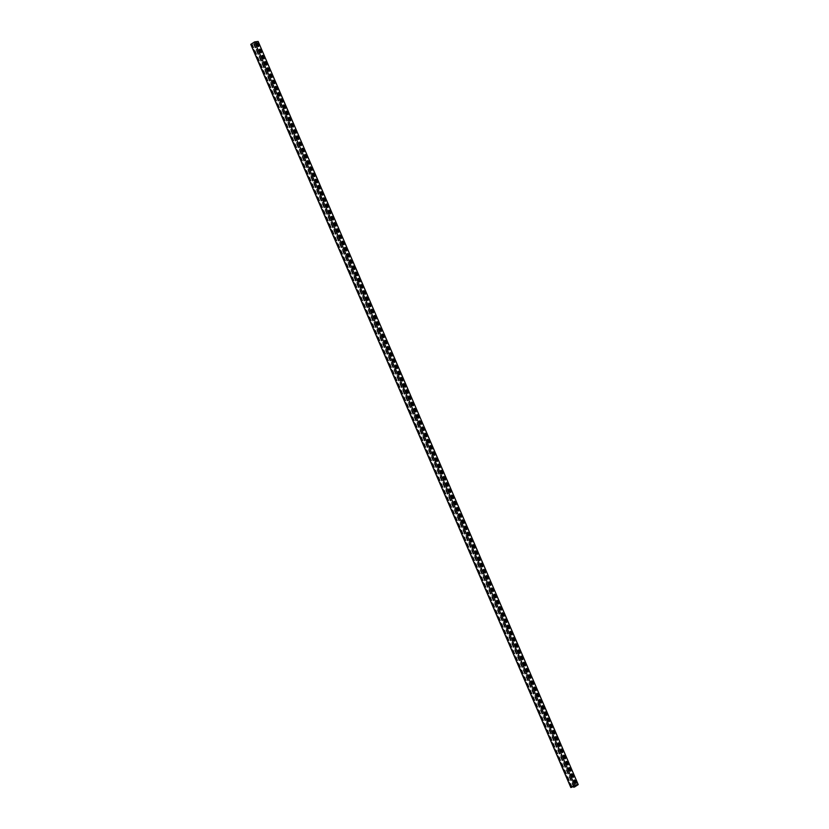<?xml version="1.0" encoding="UTF-8"?>
<svg xmlns="http://www.w3.org/2000/svg" width="829" height="829" viewBox="0 0 829 829"><rect width="100%" height="100%" fill="white"/><g stroke="black" fill="none" stroke-linecap="round" stroke-linejoin="round"><path stroke-width="0.62" stroke-dasharray="4.14 3.11" d="M573.823 785.716L253.861 43.885L257.798 41.595L254.607 41.999L251.135 44.238L252.161 43.906L251.601 44.269L571.658 787.446M250.772 44.372L251.601 44.269M254.234 43.647L258.161 41.45M253.902 43.875L573.917 787.053M254.057 43.668L573.678 785.809M253.498 44.03L573.119 786.172M573.844 785.705L254.337 43.823M577.865 784.762L257.798 41.595M573.243 777.291A0.964 0.57 -122.7 0 1 572.031 776.628L571.285 774.897A0.964 0.57 -122.7 0 1 571.471 773.954M575.906 783.478A0.964 0.57 -122.7 0 1 574.704 782.825L573.958 781.084A0.964 0.57 -122.7 0 1 574.134 780.151M574.663 785.177L254.607 41.999M570.58 771.094A0.964 0.57 -122.7 0 1 569.368 770.431L568.621 768.701A0.964 0.57 -122.7 0 1 568.808 767.768M567.906 764.898A0.964 0.57 -122.7 0 1 566.694 764.245L565.948 762.504A0.964 0.57 -122.7 0 1 566.134 761.571M565.243 758.711A0.964 0.57 -122.7 0 1 564.031 758.048L563.285 756.317A0.964 0.57 -122.7 0 1 563.471 755.374M562.58 752.514A0.964 0.57 -122.7 0 1 561.368 751.851L560.622 750.121A0.964 0.57 -122.7 0 1 560.798 749.188M559.907 746.318A0.964 0.57 -122.7 0 1 558.694 745.665L557.948 743.924A0.964 0.57 -122.7 0 1 558.135 742.991M557.243 740.131A0.964 0.57 -122.7 0 1 556.031 739.468L555.285 737.737A0.964 0.57 -122.7 0 1 555.471 736.794M554.57 733.934A0.964 0.57 -122.7 0 1 553.357 733.271L552.611 731.541A0.964 0.57 -122.7 0 1 552.798 730.608M551.907 727.738A0.964 0.57 -122.7 0 1 550.694 727.085L549.948 725.344A0.964 0.57 -122.7 0 1 550.135 724.411M549.244 721.551A0.964 0.57 -122.7 0 1 548.031 720.888L547.285 719.157A0.964 0.57 -122.7 0 1 547.472 718.215M546.57 715.354A0.964 0.57 -122.7 0 1 545.358 714.691L544.612 712.961A0.964 0.57 -122.7 0 1 544.798 712.028M543.907 709.168A0.964 0.57 -122.7 0 1 542.694 708.505L541.948 706.764A0.964 0.57 -122.7 0 1 542.135 705.831M541.233 702.971A0.964 0.57 -122.7 0 1 540.031 702.308L539.275 700.578A0.964 0.57 -122.7 0 1 539.461 699.645M538.57 696.774A0.964 0.57 -122.7 0 1 537.358 696.122L536.612 694.381A0.964 0.57 -122.7 0 1 536.798 693.448M535.907 690.588A0.964 0.57 -122.7 0 1 534.695 689.925L533.949 688.194A0.964 0.57 -122.7 0 1 534.135 687.251M533.234 684.391A0.964 0.57 -122.7 0 1 532.021 683.728L531.275 681.998A0.964 0.57 -122.7 0 1 531.462 681.065M530.57 678.195A0.964 0.57 -122.7 0 1 529.358 677.542L528.612 675.801A0.964 0.57 -122.7 0 1 528.798 674.868M527.907 672.008A0.964 0.57 -122.7 0 1 526.695 671.345L525.949 669.614A0.964 0.57 -122.7 0 1 526.125 668.671M525.234 665.811A0.964 0.57 -122.7 0 1 524.021 665.148L523.275 663.418A0.964 0.57 -122.7 0 1 523.462 662.485M522.571 659.615A0.964 0.57 -122.7 0 1 521.358 658.962L520.612 657.221A0.964 0.57 -122.7 0 1 520.799 656.288M519.897 653.428A0.964 0.57 -122.7 0 1 518.685 652.765L517.938 651.034A0.964 0.57 -122.7 0 1 518.125 650.091M517.234 647.231A0.964 0.57 -122.7 0 1 516.021 646.568L515.275 644.838A0.964 0.57 -122.7 0 1 515.462 643.905M514.571 641.035A0.964 0.57 -122.7 0 1 513.358 640.382L512.612 638.641A0.964 0.57 -122.7 0 1 512.788 637.708M511.897 634.848A0.964 0.57 -122.7 0 1 510.685 634.185L509.939 632.454A0.964 0.57 -122.7 0 1 510.125 631.511M509.234 628.651A0.964 0.57 -122.7 0 1 508.022 627.988L507.275 626.258A0.964 0.57 -122.7 0 1 507.462 625.325M506.56 622.455A0.964 0.57 -122.7 0 1 505.348 621.802L504.602 620.061A0.964 0.57 -122.7 0 1 504.788 619.128M503.897 616.268A0.964 0.57 -122.7 0 1 502.685 615.605L501.939 613.874A0.964 0.57 -122.7 0 1 502.125 612.932M501.234 610.071A0.964 0.57 -122.7 0 1 500.022 609.408L499.276 607.678A0.964 0.57 -122.7 0 1 499.462 606.745M498.561 603.885A0.964 0.57 -122.7 0 1 497.348 603.222L496.602 601.481A0.964 0.57 -122.7 0 1 496.789 600.548M495.897 597.688A0.964 0.57 -122.7 0 1 494.685 597.025L493.939 595.295A0.964 0.57 -122.7 0 1 494.125 594.362M493.224 591.491A0.964 0.57 -122.7 0 1 492.022 590.839L491.265 589.098A0.964 0.57 -122.7 0 1 491.452 588.165M490.561 585.305A0.964 0.57 -122.7 0 1 489.348 584.642L488.602 582.911A0.964 0.57 -122.7 0 1 488.789 581.968M487.898 579.108A0.964 0.57 -122.7 0 1 486.685 578.445L485.939 576.715A0.964 0.57 -122.7 0 1 486.126 575.782M485.224 572.912A0.964 0.57 -122.7 0 1 484.012 572.259L483.266 570.518A0.964 0.57 -122.7 0 1 483.452 569.585M482.561 566.725A0.964 0.57 -122.7 0 1 481.348 566.062L480.602 564.331A0.964 0.57 -122.7 0 1 480.789 563.388M479.898 560.528A0.964 0.57 -122.7 0 1 478.685 559.865L477.939 558.135A0.964 0.57 -122.7 0 1 478.115 557.202M477.224 554.332A0.964 0.57 -122.7 0 1 476.012 553.679L475.266 551.938A0.964 0.57 -122.7 0 1 475.452 551.005M474.561 548.145A0.964 0.57 -122.7 0 1 473.349 547.482L472.603 545.751A0.964 0.57 -122.7 0 1 472.789 544.808M471.888 541.948A0.964 0.57 -122.7 0 1 470.675 541.285L469.929 539.555A0.964 0.57 -122.7 0 1 470.116 538.622M469.224 535.752A0.964 0.57 -122.7 0 1 468.012 535.099L467.266 533.358A0.964 0.57 -122.7 0 1 467.452 532.425M466.561 529.565A0.964 0.57 -122.7 0 1 465.349 528.902L464.603 527.171A0.964 0.57 -122.7 0 1 464.789 526.228M463.888 523.368A0.964 0.57 -122.7 0 1 462.675 522.705L461.929 520.975A0.964 0.57 -122.7 0 1 462.116 520.042M461.225 517.172A0.964 0.57 -122.7 0 1 460.012 516.519L459.266 514.778A0.964 0.57 -122.7 0 1 459.453 513.845M458.551 510.985A0.964 0.57 -122.7 0 1 457.349 510.322L456.592 508.591A0.964 0.57 -122.7 0 1 456.779 507.649M455.888 504.788A0.964 0.57 -122.7 0 1 454.675 504.125L453.929 502.395A0.964 0.57 -122.7 0 1 454.116 501.462M453.225 498.602A0.964 0.57 -122.7 0 1 452.012 497.939L451.266 496.198A0.964 0.57 -122.7 0 1 451.453 495.265M450.551 492.405A0.964 0.57 -122.7 0 1 449.339 491.742L448.593 490.012A0.964 0.57 -122.7 0 1 448.779 489.079M447.888 486.208A0.964 0.57 -122.7 0 1 446.676 485.556L445.929 483.815A0.964 0.57 -122.7 0 1 446.116 482.882M445.225 480.022A0.964 0.57 -122.7 0 1 444.012 479.359L443.266 477.628A0.964 0.57 -122.7 0 1 443.442 476.685M442.551 473.825A0.964 0.57 -122.7 0 1 441.339 473.162L440.593 471.432A0.964 0.57 -122.7 0 1 440.779 470.499M439.888 467.629A0.964 0.57 -122.7 0 1 438.676 466.976L437.93 465.235A0.964 0.57 -122.7 0 1 438.116 464.302M437.215 461.442A0.964 0.57 -122.7 0 1 436.002 460.779L435.256 459.048A0.964 0.57 -122.7 0 1 435.443 458.105M434.551 455.245A0.964 0.57 -122.7 0 1 433.339 454.582L432.593 452.852A0.964 0.57 -122.7 0 1 432.779 451.919M431.888 449.049A0.964 0.57 -122.7 0 1 430.676 448.396L429.93 446.655A0.964 0.57 -122.7 0 1 430.106 445.722M429.215 442.862A0.964 0.57 -122.7 0 1 428.002 442.199L427.256 440.468A0.964 0.57 -122.7 0 1 427.443 439.525M426.552 436.665A0.964 0.57 -122.7 0 1 425.339 436.002L424.593 434.272A0.964 0.57 -122.7 0 1 424.78 433.339M423.878 430.469A0.964 0.57 -122.7 0 1 422.666 429.816L421.92 428.075A0.964 0.57 -122.7 0 1 422.106 427.142M421.215 424.282A0.964 0.57 -122.7 0 1 420.002 423.619L419.256 421.888A0.964 0.57 -122.7 0 1 419.443 420.945M418.552 418.085A0.964 0.57 -122.7 0 1 417.339 417.422L416.593 415.692A0.964 0.57 -122.7 0 1 416.78 414.759M415.878 411.889A0.964 0.57 -122.7 0 1 414.666 411.236L413.92 409.495A0.964 0.57 -122.7 0 1 414.106 408.562M413.215 405.702A0.964 0.57 -122.7 0 1 412.003 405.039L411.257 403.308A0.964 0.57 -122.7 0 1 411.443 402.366M410.542 399.505A0.964 0.57 -122.7 0 1 409.339 398.842L408.583 397.112A0.964 0.57 -122.7 0 1 408.77 396.179M407.878 393.319A0.964 0.57 -122.7 0 1 406.666 392.656L405.92 390.915A0.964 0.57 -122.7 0 1 406.106 389.982M405.215 387.122A0.964 0.57 -122.7 0 1 404.003 386.459L403.257 384.729A0.964 0.57 -122.7 0 1 403.443 383.796M402.542 380.925A0.964 0.57 -122.7 0 1 401.329 380.273L400.583 378.532A0.964 0.57 -122.7 0 1 400.77 377.599M399.879 374.739A0.964 0.57 -122.7 0 1 398.666 374.076L397.92 372.345A0.964 0.57 -122.7 0 1 398.107 371.402M397.215 368.542A0.964 0.57 -122.7 0 1 396.003 367.879L395.257 366.149A0.964 0.57 -122.7 0 1 395.433 365.216M394.542 362.346A0.964 0.57 -122.7 0 1 393.329 361.693L392.583 359.952A0.964 0.57 -122.7 0 1 392.77 359.019M391.879 356.159A0.964 0.57 -122.7 0 1 390.666 355.496L389.92 353.765A0.964 0.57 -122.7 0 1 390.107 352.822M389.205 349.962A0.964 0.57 -122.7 0 1 387.993 349.299L387.247 347.569A0.964 0.57 -122.7 0 1 387.433 346.636M386.542 343.766A0.964 0.57 -122.7 0 1 385.33 343.113L384.583 341.372A0.964 0.57 -122.7 0 1 384.77 340.439M383.879 337.579A0.964 0.57 -122.7 0 1 382.666 336.916L381.92 335.185A0.964 0.57 -122.7 0 1 382.096 334.242M381.205 331.382A0.964 0.57 -122.7 0 1 379.993 330.719L379.247 328.989A0.964 0.57 -122.7 0 1 379.433 328.056M378.542 325.186A0.964 0.57 -122.7 0 1 377.33 324.533L376.584 322.792A0.964 0.57 -122.7 0 1 376.77 321.859M375.869 318.999A0.964 0.57 -122.7 0 1 374.667 318.336L373.91 316.605A0.964 0.57 -122.7 0 1 374.097 315.662M373.205 312.802A0.964 0.57 -122.7 0 1 371.993 312.139L371.247 310.409A0.964 0.57 -122.7 0 1 371.433 309.476M370.542 306.606A0.964 0.57 -122.7 0 1 369.33 305.953L368.584 304.212A0.964 0.57 -122.7 0 1 368.77 303.279M367.869 300.419A0.964 0.57 -122.7 0 1 366.656 299.756L365.91 298.025A0.964 0.57 -122.7 0 1 366.097 297.083M365.206 294.222A0.964 0.57 -122.7 0 1 363.993 293.559L363.247 291.829A0.964 0.57 -122.7 0 1 363.434 290.896M362.532 288.036A0.964 0.57 -122.7 0 1 361.33 287.373L360.584 285.632A0.964 0.57 -122.7 0 1 360.76 284.699M359.869 281.839A0.964 0.57 -122.7 0 1 358.656 281.176L357.91 279.446A0.964 0.57 -122.7 0 1 358.097 278.513M357.206 275.642A0.964 0.57 -122.7 0 1 355.993 274.99L355.247 273.249A0.964 0.57 -122.7 0 1 355.434 272.316M354.532 269.456A0.964 0.57 -122.7 0 1 353.32 268.793L352.574 267.062A0.964 0.57 -122.7 0 1 352.76 266.119M351.869 263.259A0.964 0.57 -122.7 0 1 350.657 262.596L349.911 260.866A0.964 0.57 -122.7 0 1 350.097 259.933M349.206 257.063A0.964 0.57 -122.7 0 1 347.993 256.41L347.247 254.669A0.964 0.57 -122.7 0 1 347.424 253.736M346.532 250.876A0.964 0.57 -122.7 0 1 345.32 250.213L344.574 248.482A0.964 0.57 -122.7 0 1 344.76 247.539M343.869 244.679A0.964 0.57 -122.7 0 1 342.657 244.016L341.911 242.286A0.964 0.57 -122.7 0 1 342.097 241.353M341.196 238.483A0.964 0.57 -122.7 0 1 339.983 237.83L339.237 236.089A0.964 0.57 -122.7 0 1 339.424 235.156M338.533 232.296A0.964 0.57 -122.7 0 1 337.32 231.633L336.574 229.902A0.964 0.57 -122.7 0 1 336.761 228.959M335.869 226.099A0.964 0.57 -122.7 0 1 334.657 225.436L333.911 223.706A0.964 0.57 -122.7 0 1 334.097 222.773M333.196 219.903A0.964 0.57 -122.7 0 1 331.983 219.25L331.237 217.509A0.964 0.57 -122.7 0 1 331.424 216.576M330.533 213.716A0.964 0.57 -122.7 0 1 329.32 213.053L328.574 211.322A0.964 0.57 -122.7 0 1 328.761 210.379M327.859 207.519A0.964 0.57 -122.7 0 1 326.657 206.856L325.901 205.126A0.964 0.57 -122.7 0 1 326.087 204.193M325.196 201.323A0.964 0.57 -122.7 0 1 323.984 200.67L323.237 198.929A0.964 0.57 -122.7 0 1 323.424 197.996M322.533 195.136A0.964 0.57 -122.7 0 1 321.32 194.473L320.574 192.742A0.964 0.57 -122.7 0 1 320.761 191.8M319.859 188.939A0.964 0.57 -122.7 0 1 318.647 188.276L317.901 186.546A0.964 0.57 -122.7 0 1 318.087 185.613M317.196 182.753A0.964 0.57 -122.7 0 1 315.984 182.09L315.238 180.349A0.964 0.57 -122.7 0 1 315.424 179.416M314.533 176.556A0.964 0.57 -122.7 0 1 313.321 175.893L312.574 174.163A0.964 0.57 -122.7 0 1 312.751 173.22M311.859 170.359A0.964 0.57 -122.7 0 1 310.647 169.707L309.901 167.966A0.964 0.57 -122.7 0 1 310.087 167.033M309.196 164.173A0.964 0.57 -122.7 0 1 307.984 163.51L307.238 161.779A0.964 0.57 -122.7 0 1 307.424 160.836M306.523 157.976A0.964 0.57 -122.7 0 1 305.31 157.313L304.564 155.583A0.964 0.57 -122.7 0 1 304.751 154.65M303.86 151.78A0.964 0.57 -122.7 0 1 302.647 151.127L301.901 149.386A0.964 0.57 -122.7 0 1 302.088 148.453M301.196 145.593A0.964 0.57 -122.7 0 1 299.984 144.93L299.238 143.199A0.964 0.57 -122.7 0 1 299.414 142.256M298.523 139.396A0.964 0.57 -122.7 0 1 297.31 138.733L296.564 137.003A0.964 0.57 -122.7 0 1 296.751 136.07M295.86 133.2A0.964 0.57 -122.7 0 1 294.647 132.547L293.901 130.806A0.964 0.57 -122.7 0 1 294.088 129.873M293.186 127.013A0.964 0.57 -122.7 0 1 291.974 126.35L291.228 124.619A0.964 0.57 -122.7 0 1 291.414 123.676M290.523 120.816A0.964 0.57 -122.7 0 1 289.311 120.153L288.565 118.423A0.964 0.57 -122.7 0 1 288.751 117.49M287.86 114.62A0.964 0.57 -122.7 0 1 286.647 113.967L285.901 112.226A0.964 0.57 -122.7 0 1 286.088 111.293M285.186 108.433A0.964 0.57 -122.7 0 1 283.974 107.77L283.228 106.039A0.964 0.57 -122.7 0 1 283.414 105.096M282.523 102.236A0.964 0.57 -122.7 0 1 281.311 101.573L280.565 99.843A0.964 0.57 -122.7 0 1 280.751 98.91M279.85 96.04A0.964 0.57 -122.7 0 1 278.648 95.387L277.891 93.646A0.964 0.57 -122.7 0 1 278.078 92.713M277.187 89.853A0.964 0.57 -122.7 0 1 275.974 89.19L275.228 87.459A0.964 0.57 -122.7 0 1 275.415 86.517M274.523 83.656A0.964 0.57 -122.7 0 1 273.311 82.993L272.565 81.263A0.964 0.57 -122.7 0 1 272.751 80.33M271.85 77.47A0.964 0.57 -122.7 0 1 270.637 76.807L269.891 75.066A0.964 0.57 -122.7 0 1 270.078 74.133M269.187 71.273A0.964 0.57 -122.7 0 1 267.974 70.61L267.228 68.88A0.964 0.57 -122.7 0 1 267.415 67.937M266.523 65.076A0.964 0.57 -122.7 0 1 265.311 64.424L264.565 62.683A0.964 0.57 -122.7 0 1 264.741 61.75M263.85 58.89A0.964 0.57 -122.7 0 1 262.638 58.227L261.891 56.496A0.964 0.57 -122.7 0 1 262.078 55.553M261.187 52.693A0.964 0.57 -122.7 0 1 259.974 52.03L259.228 50.3A0.964 0.57 -122.7 0 1 259.415 49.367M258.513 46.497A0.964 0.57 -122.7 0 1 257.301 45.844L256.555 44.103A0.964 0.57 -122.7 0 1 256.741 43.17M571.202 787.405L251.135 44.238M571.596 787.156L251.612 44.175M251.985 43.927L571.969 786.918M252.161 43.906L572.114 786.825M254.316 43.916L574.383 787.094"/><path stroke-width="1.24" d="M256.741 43.17A0.964 0.57 -122.7 0 1 257.767 43.947L258.513 45.688A0.964 0.57 -122.7 0 1 258.513 46.497M256.98 43.035A0.964 0.57 -122.7 0 1 257.954 43.833L258.7 45.564A0.964 0.57 -122.7 0 1 257.498 45.719L256.741 43.989A0.964 0.57 -122.7 0 1 256.98 43.035M259.415 49.367A0.964 0.57 -122.7 0 1 260.43 50.144L261.187 51.875A0.964 0.57 -122.7 0 1 261.187 52.693M259.643 49.232A0.964 0.57 -122.7 0 1 260.627 50.02L261.373 51.761A0.964 0.57 -122.7 0 1 260.161 51.916L259.415 50.175A0.964 0.57 -122.7 0 1 259.643 49.232M262.078 55.553A0.964 0.57 -122.7 0 1 263.104 56.341L263.85 58.071A0.964 0.57 -122.7 0 1 263.85 58.89M262.316 55.429A0.964 0.57 -122.7 0 1 263.29 56.217L264.036 57.947A0.964 0.57 -122.7 0 1 262.824 58.103L262.078 56.372A0.964 0.57 -122.7 0 1 262.316 55.429M264.741 61.75A0.964 0.57 -122.7 0 1 265.767 62.527L266.513 64.268A0.964 0.57 -122.7 0 1 266.523 65.076M264.979 61.615A0.964 0.57 -122.7 0 1 265.954 62.413L266.7 64.144A0.964 0.57 -122.7 0 1 265.498 64.299L264.752 62.569A0.964 0.57 -122.7 0 1 264.979 61.615M267.415 67.937A0.964 0.57 -122.7 0 1 268.441 68.724L269.187 70.455A0.964 0.57 -122.7 0 1 269.187 71.273M267.643 67.812A0.964 0.57 -122.7 0 1 268.627 68.6L269.373 70.341A0.964 0.57 -122.7 0 1 268.161 70.496L267.415 68.755A0.964 0.57 -122.7 0 1 267.643 67.812M270.078 74.133A0.964 0.57 -122.7 0 1 271.104 74.911L271.85 76.651A0.964 0.57 -122.7 0 1 271.85 77.47M270.316 74.009A0.964 0.57 -122.7 0 1 271.29 74.797L272.036 76.527A0.964 0.57 -122.7 0 1 270.824 76.682L270.078 74.952A0.964 0.57 -122.7 0 1 270.316 74.009M272.751 80.33A0.964 0.57 -122.7 0 1 273.767 81.107L274.523 82.838A0.964 0.57 -122.7 0 1 274.523 83.656M272.979 80.195A0.964 0.57 -122.7 0 1 273.964 80.983L274.71 82.724A0.964 0.57 -122.7 0 1 273.497 82.879L272.751 81.138A0.964 0.57 -122.7 0 1 272.979 80.195M275.415 86.517A0.964 0.57 -122.7 0 1 276.44 87.304L277.187 89.035A0.964 0.57 -122.7 0 1 277.187 89.853M275.653 86.392A0.964 0.57 -122.7 0 1 276.627 87.18L277.373 88.91A0.964 0.57 -122.7 0 1 276.161 89.066L275.415 87.335A0.964 0.57 -122.7 0 1 275.653 86.392M278.078 92.713A0.964 0.57 -122.7 0 1 279.104 93.49L279.85 95.231A0.964 0.57 -122.7 0 1 279.85 96.04M278.316 92.589A0.964 0.57 -122.7 0 1 279.29 93.376L280.036 95.107A0.964 0.57 -122.7 0 1 278.834 95.262L278.088 93.532A0.964 0.57 -122.7 0 1 278.316 92.589M280.751 98.91A0.964 0.57 -122.7 0 1 281.777 99.687L282.523 101.418A0.964 0.57 -122.7 0 1 282.523 102.236M280.979 98.775A0.964 0.57 -122.7 0 1 281.964 99.563L282.71 101.304A0.964 0.57 -122.7 0 1 281.497 101.459L280.751 99.718A0.964 0.57 -122.7 0 1 280.979 98.775M283.414 105.096A0.964 0.57 -122.7 0 1 284.44 105.884L285.186 107.615A0.964 0.57 -122.7 0 1 285.186 108.433M283.653 104.972A0.964 0.57 -122.7 0 1 284.627 105.76L285.373 107.49A0.964 0.57 -122.7 0 1 284.16 107.646L283.414 105.915A0.964 0.57 -122.7 0 1 283.653 104.972M286.088 111.293A0.964 0.57 -122.7 0 1 287.103 112.07L287.85 113.811A0.964 0.57 -122.7 0 1 287.86 114.62M286.316 111.169A0.964 0.57 -122.7 0 1 287.29 111.956L288.046 113.687A0.964 0.57 -122.7 0 1 286.834 113.842L286.088 112.112A0.964 0.57 -122.7 0 1 286.316 111.169M288.751 117.49A0.964 0.57 -122.7 0 1 289.777 118.267L290.523 119.998A0.964 0.57 -122.7 0 1 290.523 120.816M288.979 117.355A0.964 0.57 -122.7 0 1 289.963 118.143L290.71 119.884A0.964 0.57 -122.7 0 1 289.497 120.039L288.751 118.298A0.964 0.57 -122.7 0 1 288.979 117.355M291.414 123.676A0.964 0.57 -122.7 0 1 292.44 124.464L293.186 126.195A0.964 0.57 -122.7 0 1 293.186 127.013M291.653 123.552A0.964 0.57 -122.7 0 1 292.627 124.34L293.373 126.07A0.964 0.57 -122.7 0 1 292.171 126.226L291.425 124.495A0.964 0.57 -122.7 0 1 291.653 123.552M294.088 129.873A0.964 0.57 -122.7 0 1 295.114 130.65L295.86 132.391A0.964 0.57 -122.7 0 1 295.86 133.2M294.316 129.749A0.964 0.57 -122.7 0 1 295.3 130.536L296.046 132.267A0.964 0.57 -122.7 0 1 294.834 132.422L294.088 130.692A0.964 0.57 -122.7 0 1 294.316 129.749M296.751 136.07A0.964 0.57 -122.7 0 1 297.777 136.847L298.523 138.578A0.964 0.57 -122.7 0 1 298.523 139.396M296.989 135.935A0.964 0.57 -122.7 0 1 297.963 136.723L298.709 138.464A0.964 0.57 -122.7 0 1 297.497 138.619L296.751 136.878A0.964 0.57 -122.7 0 1 296.989 135.935M299.414 142.256A0.964 0.57 -122.7 0 1 300.44 143.044L301.186 144.774A0.964 0.57 -122.7 0 1 301.196 145.593M299.652 142.132A0.964 0.57 -122.7 0 1 300.626 142.92L301.373 144.65A0.964 0.57 -122.7 0 1 300.171 144.806L299.424 143.075A0.964 0.57 -122.7 0 1 299.652 142.132M302.088 148.453A0.964 0.57 -122.7 0 1 303.113 149.23L303.86 150.971A0.964 0.57 -122.7 0 1 303.86 151.78M302.316 148.318A0.964 0.57 -122.7 0 1 303.3 149.116L304.046 150.847A0.964 0.57 -122.7 0 1 302.834 151.002L302.088 149.272A0.964 0.57 -122.7 0 1 302.316 148.318M304.751 154.65A0.964 0.57 -122.7 0 1 305.777 155.427L306.523 157.158A0.964 0.57 -122.7 0 1 306.523 157.976M304.989 154.515A0.964 0.57 -122.7 0 1 305.963 155.303L306.709 157.044A0.964 0.57 -122.7 0 1 305.507 157.199L304.751 155.458A0.964 0.57 -122.7 0 1 304.989 154.515M307.424 160.836A0.964 0.57 -122.7 0 1 308.44 161.624L309.196 163.354A0.964 0.57 -122.7 0 1 309.196 164.173M307.652 160.712A0.964 0.57 -122.7 0 1 308.637 161.5L309.383 163.23A0.964 0.57 -122.7 0 1 308.17 163.386L307.424 161.655A0.964 0.57 -122.7 0 1 307.652 160.712M310.087 167.033A0.964 0.57 -122.7 0 1 311.113 167.81L311.859 169.551A0.964 0.57 -122.7 0 1 311.859 170.359M310.326 166.898A0.964 0.57 -122.7 0 1 311.3 167.696L312.046 169.427A0.964 0.57 -122.7 0 1 310.834 169.582L310.087 167.852A0.964 0.57 -122.7 0 1 310.326 166.898M312.751 173.22A0.964 0.57 -122.7 0 1 313.776 174.007L314.523 175.738A0.964 0.57 -122.7 0 1 314.533 176.556M312.989 173.095A0.964 0.57 -122.7 0 1 313.963 173.883L314.709 175.624A0.964 0.57 -122.7 0 1 313.507 175.779L312.761 174.038A0.964 0.57 -122.7 0 1 312.989 173.095M315.424 179.416A0.964 0.57 -122.7 0 1 316.45 180.194L317.196 181.934A0.964 0.57 -122.7 0 1 317.196 182.753M315.652 179.292A0.964 0.57 -122.7 0 1 316.637 180.08L317.383 181.81A0.964 0.57 -122.7 0 1 316.17 181.965L315.424 180.235A0.964 0.57 -122.7 0 1 315.652 179.292M318.087 185.613A0.964 0.57 -122.7 0 1 319.113 186.39L319.859 188.121A0.964 0.57 -122.7 0 1 319.859 188.939M318.326 185.478A0.964 0.57 -122.7 0 1 319.3 186.266L320.046 188.007A0.964 0.57 -122.7 0 1 318.833 188.162L318.087 186.421A0.964 0.57 -122.7 0 1 318.326 185.478M320.761 191.8A0.964 0.57 -122.7 0 1 321.776 192.587L322.522 194.318A0.964 0.57 -122.7 0 1 322.533 195.136M320.989 191.675A0.964 0.57 -122.7 0 1 321.973 192.463L322.719 194.193A0.964 0.57 -122.7 0 1 321.507 194.349L320.761 192.618A0.964 0.57 -122.7 0 1 320.989 191.675M323.424 197.996A0.964 0.57 -122.7 0 1 324.45 198.773L325.196 200.514A0.964 0.57 -122.7 0 1 325.196 201.323M323.652 197.872A0.964 0.57 -122.7 0 1 324.636 198.659L325.382 200.39A0.964 0.57 -122.7 0 1 324.17 200.545L323.424 198.815A0.964 0.57 -122.7 0 1 323.652 197.872M326.087 204.193A0.964 0.57 -122.7 0 1 327.113 204.97L327.859 206.701A0.964 0.57 -122.7 0 1 327.859 207.519M326.325 204.058A0.964 0.57 -122.7 0 1 327.3 204.846L328.046 206.587A0.964 0.57 -122.7 0 1 326.844 206.742L326.098 205.001A0.964 0.57 -122.7 0 1 326.325 204.058M328.761 210.379A0.964 0.57 -122.7 0 1 329.787 211.167L330.533 212.898A0.964 0.57 -122.7 0 1 330.533 213.716M328.989 210.255A0.964 0.57 -122.7 0 1 329.973 211.043L330.719 212.773A0.964 0.57 -122.7 0 1 329.507 212.929L328.761 211.198A0.964 0.57 -122.7 0 1 328.989 210.255M331.424 216.576A0.964 0.57 -122.7 0 1 332.45 217.353L333.196 219.094A0.964 0.57 -122.7 0 1 333.196 219.903M331.662 216.452A0.964 0.57 -122.7 0 1 332.636 217.239L333.382 218.97A0.964 0.57 -122.7 0 1 332.17 219.125L331.424 217.395A0.964 0.57 -122.7 0 1 331.662 216.452M334.097 222.773A0.964 0.57 -122.7 0 1 335.113 223.55L335.859 225.281A0.964 0.57 -122.7 0 1 335.869 226.099M334.325 222.638A0.964 0.57 -122.7 0 1 335.299 223.426L336.056 225.167A0.964 0.57 -122.7 0 1 334.843 225.322L334.097 223.581A0.964 0.57 -122.7 0 1 334.325 222.638M336.761 228.959A0.964 0.57 -122.7 0 1 337.786 229.747L338.533 231.478A0.964 0.57 -122.7 0 1 338.533 232.296M336.988 228.835A0.964 0.57 -122.7 0 1 337.973 229.623L338.719 231.353A0.964 0.57 -122.7 0 1 337.507 231.509L336.761 229.778A0.964 0.57 -122.7 0 1 336.988 228.835M339.424 235.156A0.964 0.57 -122.7 0 1 340.45 235.933L341.196 237.674A0.964 0.57 -122.7 0 1 341.196 238.483M339.662 235.032A0.964 0.57 -122.7 0 1 340.636 235.819L341.382 237.55A0.964 0.57 -122.7 0 1 340.18 237.705L339.424 235.975A0.964 0.57 -122.7 0 1 339.662 235.032M342.097 241.353A0.964 0.57 -122.7 0 1 343.123 242.13L343.869 243.861A0.964 0.57 -122.7 0 1 343.869 244.679M342.325 241.218A0.964 0.57 -122.7 0 1 343.31 242.006L344.056 243.747A0.964 0.57 -122.7 0 1 342.843 243.902L342.097 242.161A0.964 0.57 -122.7 0 1 342.325 241.218M344.76 247.539A0.964 0.57 -122.7 0 1 345.786 248.327L346.532 250.057A0.964 0.57 -122.7 0 1 346.532 250.876M344.999 247.415A0.964 0.57 -122.7 0 1 345.973 248.203L346.719 249.933A0.964 0.57 -122.7 0 1 345.506 250.089L344.76 248.358A0.964 0.57 -122.7 0 1 344.999 247.415M347.424 253.736A0.964 0.57 -122.7 0 1 348.449 254.513L349.196 256.254A0.964 0.57 -122.7 0 1 349.206 257.063M347.662 253.601A0.964 0.57 -122.7 0 1 348.636 254.399L349.382 256.13A0.964 0.57 -122.7 0 1 348.18 256.285L347.434 254.555A0.964 0.57 -122.7 0 1 347.662 253.601M350.097 259.933A0.964 0.57 -122.7 0 1 351.123 260.71L351.869 262.441A0.964 0.57 -122.7 0 1 351.869 263.259M350.325 259.798A0.964 0.57 -122.7 0 1 351.309 260.586L352.056 262.327A0.964 0.57 -122.7 0 1 350.843 262.482L350.097 260.741A0.964 0.57 -122.7 0 1 350.325 259.798M352.76 266.119A0.964 0.57 -122.7 0 1 353.786 266.907L354.532 268.637A0.964 0.57 -122.7 0 1 354.532 269.456M352.999 265.995A0.964 0.57 -122.7 0 1 353.973 266.783L354.719 268.513A0.964 0.57 -122.7 0 1 353.506 268.669L352.76 266.938A0.964 0.57 -122.7 0 1 352.999 265.995M355.434 272.316A0.964 0.57 -122.7 0 1 356.449 273.093L357.206 274.834A0.964 0.57 -122.7 0 1 357.206 275.642M355.662 272.181A0.964 0.57 -122.7 0 1 356.646 272.979L357.392 274.71A0.964 0.57 -122.7 0 1 356.18 274.865L355.434 273.135A0.964 0.57 -122.7 0 1 355.662 272.181M358.097 278.513A0.964 0.57 -122.7 0 1 359.123 279.29L359.869 281.021A0.964 0.57 -122.7 0 1 359.869 281.839M358.335 278.378A0.964 0.57 -122.7 0 1 359.309 279.166L360.055 280.907A0.964 0.57 -122.7 0 1 358.843 281.062L358.097 279.321A0.964 0.57 -122.7 0 1 358.335 278.378M360.76 284.699A0.964 0.57 -122.7 0 1 361.786 285.477L362.532 287.217A0.964 0.57 -122.7 0 1 362.532 288.036M360.998 284.575A0.964 0.57 -122.7 0 1 361.972 285.363L362.719 287.093A0.964 0.57 -122.7 0 1 361.517 287.248L360.77 285.518A0.964 0.57 -122.7 0 1 360.998 284.575M363.434 290.896A0.964 0.57 -122.7 0 1 364.459 291.673L365.206 293.404A0.964 0.57 -122.7 0 1 365.206 294.222M363.662 290.761A0.964 0.57 -122.7 0 1 364.646 291.559L365.392 293.29A0.964 0.57 -122.7 0 1 364.18 293.445L363.434 291.704A0.964 0.57 -122.7 0 1 363.662 290.761M366.097 297.083A0.964 0.57 -122.7 0 1 367.123 297.87L367.869 299.601A0.964 0.57 -122.7 0 1 367.869 300.419M366.335 296.958A0.964 0.57 -122.7 0 1 367.309 297.746L368.055 299.476A0.964 0.57 -122.7 0 1 366.843 299.632L366.097 297.901A0.964 0.57 -122.7 0 1 366.335 296.958M368.77 303.279A0.964 0.57 -122.7 0 1 369.786 304.056L370.532 305.797A0.964 0.57 -122.7 0 1 370.542 306.606M368.998 303.155A0.964 0.57 -122.7 0 1 369.972 303.942L370.729 305.673A0.964 0.57 -122.7 0 1 369.516 305.828L368.77 304.098A0.964 0.57 -122.7 0 1 368.998 303.155M371.433 309.476A0.964 0.57 -122.7 0 1 372.459 310.253L373.205 311.984A0.964 0.57 -122.7 0 1 373.205 312.802M371.661 309.341A0.964 0.57 -122.7 0 1 372.646 310.129L373.392 311.87A0.964 0.57 -122.7 0 1 372.18 312.025L371.433 310.284A0.964 0.57 -122.7 0 1 371.661 309.341M374.097 315.662A0.964 0.57 -122.7 0 1 375.122 316.45L375.869 318.181A0.964 0.57 -122.7 0 1 375.869 318.999M374.335 315.538A0.964 0.57 -122.7 0 1 375.309 316.326L376.055 318.056A0.964 0.57 -122.7 0 1 374.853 318.212L374.107 316.481A0.964 0.57 -122.7 0 1 374.335 315.538M376.77 321.859A0.964 0.57 -122.7 0 1 377.796 322.636L378.542 324.377A0.964 0.57 -122.7 0 1 378.542 325.186M376.998 321.735A0.964 0.57 -122.7 0 1 377.983 322.522L378.729 324.253A0.964 0.57 -122.7 0 1 377.516 324.408L376.77 322.678A0.964 0.57 -122.7 0 1 376.998 321.735M379.433 328.056A0.964 0.57 -122.7 0 1 380.459 328.833L381.205 330.564A0.964 0.57 -122.7 0 1 381.205 331.382M379.672 327.921A0.964 0.57 -122.7 0 1 380.646 328.709L381.392 330.45A0.964 0.57 -122.7 0 1 380.179 330.605L379.433 328.864A0.964 0.57 -122.7 0 1 379.672 327.921M382.096 334.242A0.964 0.57 -122.7 0 1 383.122 335.03L383.868 336.761A0.964 0.57 -122.7 0 1 383.879 337.579M382.335 334.118A0.964 0.57 -122.7 0 1 383.309 334.906L384.055 336.636A0.964 0.57 -122.7 0 1 382.853 336.792L382.107 335.061A0.964 0.57 -122.7 0 1 382.335 334.118M384.77 340.439A0.964 0.57 -122.7 0 1 385.796 341.216L386.542 342.957A0.964 0.57 -122.7 0 1 386.542 343.766M384.998 340.315A0.964 0.57 -122.7 0 1 385.982 341.102L386.728 342.833A0.964 0.57 -122.7 0 1 385.516 342.988L384.77 341.258A0.964 0.57 -122.7 0 1 384.998 340.315M387.433 346.636A0.964 0.57 -122.7 0 1 388.459 347.413L389.205 349.144A0.964 0.57 -122.7 0 1 389.205 349.962M387.671 346.501A0.964 0.57 -122.7 0 1 388.646 347.289L389.392 349.03A0.964 0.57 -122.7 0 1 388.19 349.185L387.433 347.444A0.964 0.57 -122.7 0 1 387.671 346.501M390.107 352.822A0.964 0.57 -122.7 0 1 391.122 353.61L391.879 355.34A0.964 0.57 -122.7 0 1 391.879 356.159M390.335 352.698A0.964 0.57 -122.7 0 1 391.319 353.486L392.065 355.216A0.964 0.57 -122.7 0 1 390.853 355.372L390.107 353.641A0.964 0.57 -122.7 0 1 390.335 352.698M392.77 359.019A0.964 0.57 -122.7 0 1 393.796 359.796L394.542 361.537A0.964 0.57 -122.7 0 1 394.542 362.346M393.008 358.884A0.964 0.57 -122.7 0 1 393.982 359.682L394.728 361.413A0.964 0.57 -122.7 0 1 393.516 361.568L392.77 359.838A0.964 0.57 -122.7 0 1 393.008 358.884M395.433 365.216A0.964 0.57 -122.7 0 1 396.459 365.993L397.205 367.724A0.964 0.57 -122.7 0 1 397.215 368.542M395.671 365.081A0.964 0.57 -122.7 0 1 396.645 365.869L397.392 367.61A0.964 0.57 -122.7 0 1 396.189 367.765L395.443 366.024A0.964 0.57 -122.7 0 1 395.671 365.081M398.107 371.402A0.964 0.57 -122.7 0 1 399.132 372.19L399.879 373.92A0.964 0.57 -122.7 0 1 399.879 374.739M398.334 371.278A0.964 0.57 -122.7 0 1 399.319 372.066L400.065 373.796A0.964 0.57 -122.7 0 1 398.853 373.952L398.107 372.221A0.964 0.57 -122.7 0 1 398.334 371.278M400.77 377.599A0.964 0.57 -122.7 0 1 401.796 378.376L402.542 380.117A0.964 0.57 -122.7 0 1 402.542 380.925M401.008 377.464A0.964 0.57 -122.7 0 1 401.982 378.262L402.728 379.993A0.964 0.57 -122.7 0 1 401.516 380.148L400.77 378.418A0.964 0.57 -122.7 0 1 401.008 377.464M403.443 383.796A0.964 0.57 -122.7 0 1 404.459 384.573L405.205 386.304A0.964 0.57 -122.7 0 1 405.215 387.122M403.671 383.661A0.964 0.57 -122.7 0 1 404.656 384.449L405.402 386.19A0.964 0.57 -122.7 0 1 404.189 386.345L403.443 384.604A0.964 0.57 -122.7 0 1 403.671 383.661M406.106 389.982A0.964 0.57 -122.7 0 1 407.132 390.76L407.878 392.5A0.964 0.57 -122.7 0 1 407.878 393.319M406.345 389.858A0.964 0.57 -122.7 0 1 407.319 390.646L408.065 392.376A0.964 0.57 -122.7 0 1 406.852 392.531L406.106 390.801A0.964 0.57 -122.7 0 1 406.345 389.858M408.77 396.179A0.964 0.57 -122.7 0 1 409.795 396.956L410.542 398.687A0.964 0.57 -122.7 0 1 410.542 399.505M409.008 396.044A0.964 0.57 -122.7 0 1 409.982 396.842L410.728 398.573A0.964 0.57 -122.7 0 1 409.526 398.728L408.78 396.998A0.964 0.57 -122.7 0 1 409.008 396.044M411.443 402.366A0.964 0.57 -122.7 0 1 412.469 403.153L413.215 404.884A0.964 0.57 -122.7 0 1 413.215 405.702M411.671 402.241A0.964 0.57 -122.7 0 1 412.655 403.029L413.402 404.759A0.964 0.57 -122.7 0 1 412.189 404.915L411.443 403.184A0.964 0.57 -122.7 0 1 411.671 402.241M414.106 408.562A0.964 0.57 -122.7 0 1 415.132 409.339L415.878 411.08A0.964 0.57 -122.7 0 1 415.878 411.889M414.345 408.438A0.964 0.57 -122.7 0 1 415.319 409.225L416.065 410.956A0.964 0.57 -122.7 0 1 414.852 411.111L414.106 409.381A0.964 0.57 -122.7 0 1 414.345 408.438M416.78 414.759A0.964 0.57 -122.7 0 1 417.795 415.536L418.541 417.267A0.964 0.57 -122.7 0 1 418.552 418.085M417.008 414.624A0.964 0.57 -122.7 0 1 417.982 415.412L418.738 417.153A0.964 0.57 -122.7 0 1 417.526 417.308L416.78 415.567A0.964 0.57 -122.7 0 1 417.008 414.624M419.443 420.945A0.964 0.57 -122.7 0 1 420.469 421.733L421.215 423.464A0.964 0.57 -122.7 0 1 421.215 424.282M419.671 420.821A0.964 0.57 -122.7 0 1 420.655 421.609L421.401 423.339A0.964 0.57 -122.7 0 1 420.189 423.495L419.443 421.764A0.964 0.57 -122.7 0 1 419.671 420.821M422.106 427.142A0.964 0.57 -122.7 0 1 423.132 427.919L423.878 429.66A0.964 0.57 -122.7 0 1 423.878 430.469M422.344 427.018A0.964 0.57 -122.7 0 1 423.318 427.805L424.065 429.536A0.964 0.57 -122.7 0 1 422.863 429.691L422.116 427.961A0.964 0.57 -122.7 0 1 422.344 427.018M424.78 433.339A0.964 0.57 -122.7 0 1 425.805 434.116L426.552 435.847A0.964 0.57 -122.7 0 1 426.552 436.665M425.008 433.204A0.964 0.57 -122.7 0 1 425.992 433.992L426.738 435.733A0.964 0.57 -122.7 0 1 425.526 435.888L424.78 434.147A0.964 0.57 -122.7 0 1 425.008 433.204M427.443 439.525A0.964 0.57 -122.7 0 1 428.469 440.313L429.215 442.044A0.964 0.57 -122.7 0 1 429.215 442.862M427.681 439.401A0.964 0.57 -122.7 0 1 428.655 440.189L429.401 441.919A0.964 0.57 -122.7 0 1 428.189 442.075L427.443 440.344A0.964 0.57 -122.7 0 1 427.681 439.401M430.106 445.722A0.964 0.57 -122.7 0 1 431.132 446.499L431.878 448.24A0.964 0.57 -122.7 0 1 431.888 449.049M430.344 445.598A0.964 0.57 -122.7 0 1 431.318 446.385L432.064 448.116A0.964 0.57 -122.7 0 1 430.862 448.271L430.116 446.541A0.964 0.57 -122.7 0 1 430.344 445.598M432.779 451.919A0.964 0.57 -122.7 0 1 433.805 452.696L434.551 454.427A0.964 0.57 -122.7 0 1 434.551 455.245M433.007 451.784A0.964 0.57 -122.7 0 1 433.992 452.572L434.738 454.313A0.964 0.57 -122.7 0 1 433.526 454.468L432.779 452.727A0.964 0.57 -122.7 0 1 433.007 451.784M435.443 458.105A0.964 0.57 -122.7 0 1 436.468 458.893L437.215 460.623A0.964 0.57 -122.7 0 1 437.215 461.442M435.681 457.981A0.964 0.57 -122.7 0 1 436.655 458.769L437.401 460.499A0.964 0.57 -122.7 0 1 436.199 460.655L435.443 458.924A0.964 0.57 -122.7 0 1 435.681 457.981M438.116 464.302A0.964 0.57 -122.7 0 1 439.132 465.079L439.888 466.82A0.964 0.57 -122.7 0 1 439.888 467.629M438.344 464.167A0.964 0.57 -122.7 0 1 439.329 464.965L440.075 466.696A0.964 0.57 -122.7 0 1 438.862 466.851L438.116 465.121A0.964 0.57 -122.7 0 1 438.344 464.167M440.779 470.499A0.964 0.57 -122.7 0 1 441.805 471.276L442.551 473.007A0.964 0.57 -122.7 0 1 442.551 473.825M441.018 470.364A0.964 0.57 -122.7 0 1 441.992 471.152L442.738 472.893A0.964 0.57 -122.7 0 1 441.525 473.048L440.779 471.307A0.964 0.57 -122.7 0 1 441.018 470.364M443.442 476.685A0.964 0.57 -122.7 0 1 444.468 477.473L445.214 479.203A0.964 0.57 -122.7 0 1 445.225 480.022M443.681 476.561A0.964 0.57 -122.7 0 1 444.655 477.349L445.401 479.079A0.964 0.57 -122.7 0 1 444.199 479.235L443.453 477.504A0.964 0.57 -122.7 0 1 443.681 476.561M446.116 482.882A0.964 0.57 -122.7 0 1 447.142 483.659L447.888 485.4A0.964 0.57 -122.7 0 1 447.888 486.208M446.344 482.747A0.964 0.57 -122.7 0 1 447.328 483.545L448.074 485.276A0.964 0.57 -122.7 0 1 446.862 485.431L446.116 483.701A0.964 0.57 -122.7 0 1 446.344 482.747M448.779 489.079A0.964 0.57 -122.7 0 1 449.805 489.856L450.551 491.587A0.964 0.57 -122.7 0 1 450.551 492.405M449.017 488.944A0.964 0.57 -122.7 0 1 449.992 489.732L450.738 491.473A0.964 0.57 -122.7 0 1 449.525 491.628L448.779 489.887A0.964 0.57 -122.7 0 1 449.017 488.944M451.453 495.265A0.964 0.57 -122.7 0 1 452.468 496.043L453.214 497.783A0.964 0.57 -122.7 0 1 453.225 498.602M451.681 495.141A0.964 0.57 -122.7 0 1 452.655 495.929L453.411 497.659A0.964 0.57 -122.7 0 1 452.199 497.814L451.453 496.084A0.964 0.57 -122.7 0 1 451.681 495.141M454.116 501.462A0.964 0.57 -122.7 0 1 455.142 502.239L455.888 503.97A0.964 0.57 -122.7 0 1 455.888 504.788M454.344 501.327A0.964 0.57 -122.7 0 1 455.328 502.125L456.074 503.856A0.964 0.57 -122.7 0 1 454.862 504.011L454.116 502.281A0.964 0.57 -122.7 0 1 454.344 501.327M456.779 507.649A0.964 0.57 -122.7 0 1 457.805 508.436L458.551 510.167A0.964 0.57 -122.7 0 1 458.551 510.985M457.017 507.524A0.964 0.57 -122.7 0 1 457.991 508.312L458.738 510.042A0.964 0.57 -122.7 0 1 457.535 510.198L456.789 508.467A0.964 0.57 -122.7 0 1 457.017 507.524M459.453 513.845A0.964 0.57 -122.7 0 1 460.478 514.622L461.225 516.363A0.964 0.57 -122.7 0 1 461.225 517.172M459.68 513.721A0.964 0.57 -122.7 0 1 460.665 514.508L461.411 516.239A0.964 0.57 -122.7 0 1 460.199 516.394L459.453 514.664A0.964 0.57 -122.7 0 1 459.68 513.721M462.116 520.042A0.964 0.57 -122.7 0 1 463.142 520.819L463.888 522.55A0.964 0.57 -122.7 0 1 463.888 523.368M462.354 519.907A0.964 0.57 -122.7 0 1 463.328 520.695L464.074 522.436A0.964 0.57 -122.7 0 1 462.862 522.591L462.116 520.85A0.964 0.57 -122.7 0 1 462.354 519.907M464.789 526.228A0.964 0.57 -122.7 0 1 465.805 527.016L466.551 528.747A0.964 0.57 -122.7 0 1 466.561 529.565M465.017 526.104A0.964 0.57 -122.7 0 1 465.991 526.892L466.748 528.622A0.964 0.57 -122.7 0 1 465.535 528.778L464.789 527.047A0.964 0.57 -122.7 0 1 465.017 526.104M467.452 532.425A0.964 0.57 -122.7 0 1 468.478 533.202L469.224 534.943A0.964 0.57 -122.7 0 1 469.224 535.752M467.68 532.301A0.964 0.57 -122.7 0 1 468.665 533.088L469.411 534.819A0.964 0.57 -122.7 0 1 468.198 534.974L467.452 533.244A0.964 0.57 -122.7 0 1 467.68 532.301M470.116 538.622A0.964 0.57 -122.7 0 1 471.141 539.399L471.888 541.13A0.964 0.57 -122.7 0 1 471.888 541.948M470.354 538.487A0.964 0.57 -122.7 0 1 471.328 539.275L472.074 541.016A0.964 0.57 -122.7 0 1 470.872 541.171L470.116 539.43A0.964 0.57 -122.7 0 1 470.354 538.487M472.789 544.808A0.964 0.57 -122.7 0 1 473.815 545.596L474.561 547.327A0.964 0.57 -122.7 0 1 474.561 548.145M473.017 544.684A0.964 0.57 -122.7 0 1 474.001 545.472L474.748 547.202A0.964 0.57 -122.7 0 1 473.535 547.358L472.789 545.627A0.964 0.57 -122.7 0 1 473.017 544.684M475.452 551.005A0.964 0.57 -122.7 0 1 476.478 551.782L477.224 553.523A0.964 0.57 -122.7 0 1 477.224 554.332M475.691 550.881A0.964 0.57 -122.7 0 1 476.665 551.668L477.411 553.399A0.964 0.57 -122.7 0 1 476.198 553.554L475.452 551.824A0.964 0.57 -122.7 0 1 475.691 550.881M478.115 557.202A0.964 0.57 -122.7 0 1 479.141 557.979L479.887 559.71A0.964 0.57 -122.7 0 1 479.898 560.528M478.354 557.067A0.964 0.57 -122.7 0 1 479.328 557.855L480.074 559.596A0.964 0.57 -122.7 0 1 478.872 559.751L478.126 558.01A0.964 0.57 -122.7 0 1 478.354 557.067M480.789 563.388A0.964 0.57 -122.7 0 1 481.815 564.176L482.561 565.906A0.964 0.57 -122.7 0 1 482.561 566.725M481.017 563.264A0.964 0.57 -122.7 0 1 482.001 564.052L482.747 565.782A0.964 0.57 -122.7 0 1 481.535 565.938L480.789 564.207A0.964 0.57 -122.7 0 1 481.017 563.264M483.452 569.585A0.964 0.57 -122.7 0 1 484.478 570.362L485.224 572.103A0.964 0.57 -122.7 0 1 485.224 572.912M483.69 569.45A0.964 0.57 -122.7 0 1 484.664 570.248L485.411 571.979A0.964 0.57 -122.7 0 1 484.198 572.134L483.452 570.404A0.964 0.57 -122.7 0 1 483.69 569.45M486.126 575.782A0.964 0.57 -122.7 0 1 487.141 576.559L487.898 578.29A0.964 0.57 -122.7 0 1 487.898 579.108M486.354 575.647A0.964 0.57 -122.7 0 1 487.338 576.435L488.084 578.176A0.964 0.57 -122.7 0 1 486.872 578.331L486.126 576.59A0.964 0.57 -122.7 0 1 486.354 575.647M488.789 581.968A0.964 0.57 -122.7 0 1 489.815 582.756L490.561 584.486A0.964 0.57 -122.7 0 1 490.561 585.305M489.027 581.844A0.964 0.57 -122.7 0 1 490.001 582.632L490.747 584.362A0.964 0.57 -122.7 0 1 489.535 584.518L488.789 582.787A0.964 0.57 -122.7 0 1 489.027 581.844M491.452 588.165A0.964 0.57 -122.7 0 1 492.478 588.942L493.224 590.683A0.964 0.57 -122.7 0 1 493.224 591.491M491.69 588.03A0.964 0.57 -122.7 0 1 492.664 588.828L493.41 590.559A0.964 0.57 -122.7 0 1 492.208 590.714L491.462 588.984A0.964 0.57 -122.7 0 1 491.69 588.03M494.125 594.362A0.964 0.57 -122.7 0 1 495.151 595.139L495.897 596.87A0.964 0.57 -122.7 0 1 495.897 597.688M494.353 594.227A0.964 0.57 -122.7 0 1 495.338 595.015L496.084 596.756A0.964 0.57 -122.7 0 1 494.872 596.911L494.125 595.17A0.964 0.57 -122.7 0 1 494.353 594.227M496.789 600.548A0.964 0.57 -122.7 0 1 497.814 601.326L498.561 603.066A0.964 0.57 -122.7 0 1 498.561 603.885M497.027 600.424A0.964 0.57 -122.7 0 1 498.001 601.212L498.747 602.942A0.964 0.57 -122.7 0 1 497.535 603.097L496.789 601.367A0.964 0.57 -122.7 0 1 497.027 600.424M499.462 606.745A0.964 0.57 -122.7 0 1 500.478 607.522L501.224 609.253A0.964 0.57 -122.7 0 1 501.234 610.071M499.69 606.61A0.964 0.57 -122.7 0 1 500.664 607.408L501.421 609.139A0.964 0.57 -122.7 0 1 500.208 609.294L499.462 607.564A0.964 0.57 -122.7 0 1 499.69 606.61M502.125 612.932A0.964 0.57 -122.7 0 1 503.151 613.719L503.897 615.45A0.964 0.57 -122.7 0 1 503.897 616.268M502.353 612.807A0.964 0.57 -122.7 0 1 503.338 613.595L504.084 615.325A0.964 0.57 -122.7 0 1 502.871 615.481L502.125 613.75A0.964 0.57 -122.7 0 1 502.353 612.807M504.788 619.128A0.964 0.57 -122.7 0 1 505.814 619.905L506.56 621.646A0.964 0.57 -122.7 0 1 506.56 622.455M505.027 619.004A0.964 0.57 -122.7 0 1 506.001 619.791L506.747 621.522A0.964 0.57 -122.7 0 1 505.545 621.677L504.799 619.947A0.964 0.57 -122.7 0 1 505.027 619.004M507.462 625.325A0.964 0.57 -122.7 0 1 508.488 626.102L509.234 627.833A0.964 0.57 -122.7 0 1 509.234 628.651M507.69 625.19A0.964 0.57 -122.7 0 1 508.674 625.978L509.42 627.719A0.964 0.57 -122.7 0 1 508.208 627.874L507.462 626.133A0.964 0.57 -122.7 0 1 507.69 625.19M510.125 631.511A0.964 0.57 -122.7 0 1 511.151 632.299L511.897 634.03A0.964 0.57 -122.7 0 1 511.897 634.848M510.363 631.387A0.964 0.57 -122.7 0 1 511.338 632.175L512.084 633.905A0.964 0.57 -122.7 0 1 510.871 634.061L510.125 632.33A0.964 0.57 -122.7 0 1 510.363 631.387M512.788 637.708A0.964 0.57 -122.7 0 1 513.814 638.485L514.56 640.226A0.964 0.57 -122.7 0 1 514.571 641.035M513.027 637.584A0.964 0.57 -122.7 0 1 514.001 638.371L514.747 640.102A0.964 0.57 -122.7 0 1 513.545 640.257L512.799 638.527A0.964 0.57 -122.7 0 1 513.027 637.584M515.462 643.905A0.964 0.57 -122.7 0 1 516.488 644.682L517.234 646.413A0.964 0.57 -122.7 0 1 517.234 647.231M515.69 643.77A0.964 0.57 -122.7 0 1 516.674 644.558L517.42 646.299A0.964 0.57 -122.7 0 1 516.208 646.454L515.462 644.713A0.964 0.57 -122.7 0 1 515.69 643.77M518.125 650.091A0.964 0.57 -122.7 0 1 519.151 650.879L519.897 652.61A0.964 0.57 -122.7 0 1 519.897 653.428M518.363 649.967A0.964 0.57 -122.7 0 1 519.337 650.755L520.084 652.485A0.964 0.57 -122.7 0 1 518.881 652.641L518.125 650.91A0.964 0.57 -122.7 0 1 518.363 649.967M520.799 656.288A0.964 0.57 -122.7 0 1 521.814 657.065L522.571 658.806A0.964 0.57 -122.7 0 1 522.571 659.615M521.026 656.164A0.964 0.57 -122.7 0 1 522.011 656.951L522.757 658.682A0.964 0.57 -122.7 0 1 521.545 658.837L520.799 657.107A0.964 0.57 -122.7 0 1 521.026 656.164M523.462 662.485A0.964 0.57 -122.7 0 1 524.488 663.262L525.234 664.993A0.964 0.57 -122.7 0 1 525.234 665.811M523.7 662.35A0.964 0.57 -122.7 0 1 524.674 663.138L525.42 664.879A0.964 0.57 -122.7 0 1 524.208 665.034L523.462 663.293A0.964 0.57 -122.7 0 1 523.7 662.35M526.125 668.671A0.964 0.57 -122.7 0 1 527.151 669.459L527.897 671.189A0.964 0.57 -122.7 0 1 527.907 672.008M526.363 668.547A0.964 0.57 -122.7 0 1 527.337 669.335L528.083 671.065A0.964 0.57 -122.7 0 1 526.881 671.221L526.135 669.49A0.964 0.57 -122.7 0 1 526.363 668.547M528.798 674.868A0.964 0.57 -122.7 0 1 529.824 675.645L530.57 677.386A0.964 0.57 -122.7 0 1 530.57 678.195M529.026 674.733A0.964 0.57 -122.7 0 1 530.011 675.531L530.757 677.262A0.964 0.57 -122.7 0 1 529.544 677.417L528.798 675.687A0.964 0.57 -122.7 0 1 529.026 674.733M531.462 681.065A0.964 0.57 -122.7 0 1 532.487 681.842L533.234 683.573A0.964 0.57 -122.7 0 1 533.234 684.391M531.7 680.93A0.964 0.57 -122.7 0 1 532.674 681.718L533.42 683.459A0.964 0.57 -122.7 0 1 532.208 683.614L531.462 681.873A0.964 0.57 -122.7 0 1 531.7 680.93M534.135 687.251A0.964 0.57 -122.7 0 1 535.151 688.039L535.897 689.769A0.964 0.57 -122.7 0 1 535.907 690.588M534.363 687.127A0.964 0.57 -122.7 0 1 535.347 687.915L536.094 689.645A0.964 0.57 -122.7 0 1 534.881 689.801L534.135 688.07A0.964 0.57 -122.7 0 1 534.363 687.127M536.798 693.448A0.964 0.57 -122.7 0 1 537.824 694.225L538.57 695.966A0.964 0.57 -122.7 0 1 538.57 696.774M537.037 693.313A0.964 0.57 -122.7 0 1 538.011 694.111L538.757 695.842A0.964 0.57 -122.7 0 1 537.544 695.997L536.798 694.267A0.964 0.57 -122.7 0 1 537.037 693.313M539.461 699.645A0.964 0.57 -122.7 0 1 540.487 700.422L541.233 702.153A0.964 0.57 -122.7 0 1 541.233 702.971M539.7 699.51A0.964 0.57 -122.7 0 1 540.674 700.298L541.42 702.039A0.964 0.57 -122.7 0 1 540.218 702.194L539.472 700.453A0.964 0.57 -122.7 0 1 539.7 699.51M542.135 705.831A0.964 0.57 -122.7 0 1 543.161 706.609L543.907 708.349A0.964 0.57 -122.7 0 1 543.907 709.168M542.363 705.707A0.964 0.57 -122.7 0 1 543.347 706.495L544.093 708.225A0.964 0.57 -122.7 0 1 542.881 708.38L542.135 706.65A0.964 0.57 -122.7 0 1 542.363 705.707M544.798 712.028A0.964 0.57 -122.7 0 1 545.824 712.805L546.57 714.536A0.964 0.57 -122.7 0 1 546.57 715.354M545.036 711.893A0.964 0.57 -122.7 0 1 546.01 712.691L546.757 714.422A0.964 0.57 -122.7 0 1 545.544 714.577L544.798 712.847A0.964 0.57 -122.7 0 1 545.036 711.893M547.472 718.215A0.964 0.57 -122.7 0 1 548.487 719.002L549.233 720.733A0.964 0.57 -122.7 0 1 549.244 721.551M547.7 718.09A0.964 0.57 -122.7 0 1 548.674 718.878L549.43 720.619A0.964 0.57 -122.7 0 1 548.218 720.764L547.472 719.033A0.964 0.57 -122.7 0 1 547.7 718.09M550.135 724.411A0.964 0.57 -122.7 0 1 551.161 725.188L551.907 726.929A0.964 0.57 -122.7 0 1 551.907 727.738M550.363 724.287A0.964 0.57 -122.7 0 1 551.347 725.074L552.093 726.805A0.964 0.57 -122.7 0 1 550.881 726.96L550.135 725.23A0.964 0.57 -122.7 0 1 550.363 724.287M552.798 730.608A0.964 0.57 -122.7 0 1 553.824 731.385L554.57 733.116A0.964 0.57 -122.7 0 1 554.57 733.934M553.036 730.473A0.964 0.57 -122.7 0 1 554.01 731.261L554.756 733.002A0.964 0.57 -122.7 0 1 553.554 733.157L552.798 731.416A0.964 0.57 -122.7 0 1 553.036 730.473M555.471 736.794A0.964 0.57 -122.7 0 1 556.497 737.582L557.243 739.313A0.964 0.57 -122.7 0 1 557.243 740.131M555.699 736.67A0.964 0.57 -122.7 0 1 556.684 737.458L557.43 739.188A0.964 0.57 -122.7 0 1 556.218 739.344L555.471 737.613A0.964 0.57 -122.7 0 1 555.699 736.67M558.135 742.991A0.964 0.57 -122.7 0 1 559.16 743.768L559.907 745.509A0.964 0.57 -122.7 0 1 559.907 746.318M558.373 742.867A0.964 0.57 -122.7 0 1 559.347 743.654L560.093 745.385A0.964 0.57 -122.7 0 1 558.881 745.54L558.135 743.81A0.964 0.57 -122.7 0 1 558.373 742.867M560.798 749.188A0.964 0.57 -122.7 0 1 561.824 749.965L562.57 751.696A0.964 0.57 -122.7 0 1 562.58 752.514M561.036 749.053A0.964 0.57 -122.7 0 1 562.01 749.841L562.756 751.582A0.964 0.57 -122.7 0 1 561.554 751.737L560.808 749.996A0.964 0.57 -122.7 0 1 561.036 749.053M563.471 755.374A0.964 0.57 -122.7 0 1 564.497 756.162L565.243 757.893A0.964 0.57 -122.7 0 1 565.243 758.711M563.699 755.25A0.964 0.57 -122.7 0 1 564.684 756.038L565.43 757.768A0.964 0.57 -122.7 0 1 564.217 757.924L563.471 756.193A0.964 0.57 -122.7 0 1 563.699 755.25M566.134 761.571A0.964 0.57 -122.7 0 1 567.16 762.348L567.906 764.089A0.964 0.57 -122.7 0 1 567.906 764.898M566.373 761.447A0.964 0.57 -122.7 0 1 567.347 762.234L568.093 763.965A0.964 0.57 -122.7 0 1 566.891 764.12L566.134 762.39A0.964 0.57 -122.7 0 1 566.373 761.447M568.808 767.768A0.964 0.57 -122.7 0 1 569.824 768.545L570.58 770.276A0.964 0.57 -122.7 0 1 570.58 771.094M569.036 767.633A0.964 0.57 -122.7 0 1 570.02 768.421L570.766 770.162A0.964 0.57 -122.7 0 1 569.554 770.317L568.808 768.576A0.964 0.57 -122.7 0 1 569.036 767.633M571.471 773.954A0.964 0.57 -122.7 0 1 572.497 774.742L573.243 776.472A0.964 0.57 -122.7 0 1 573.243 777.291M571.709 773.83A0.964 0.57 -122.7 0 1 572.684 774.618L573.43 776.348A0.964 0.57 -122.7 0 1 572.217 776.504L571.471 774.773A0.964 0.57 -122.7 0 1 571.709 773.83M574.134 780.151A0.964 0.57 -122.7 0 1 575.16 780.928L575.906 782.669A0.964 0.57 -122.7 0 1 575.906 783.478M574.373 780.016A0.964 0.57 -122.7 0 1 575.347 780.814L576.093 782.545A0.964 0.57 -122.7 0 1 574.891 782.7L574.145 780.97A0.964 0.57 -122.7 0 1 574.373 780.016M571.678 787.343L574.663 785.177L577.865 784.762L574.383 787.094L578.227 784.628L574.684 785.084L571.596 787.156M578.227 784.628L258.161 41.45L254.617 41.906L250.772 44.372L570.839 787.55M573.678 785.809L574.124 786.835M573.119 786.172L573.564 787.198M573.823 785.716L574.29 786.814M574.393 787.001L573.844 785.705M254.617 41.906L574.684 785.084"/></g></svg>
